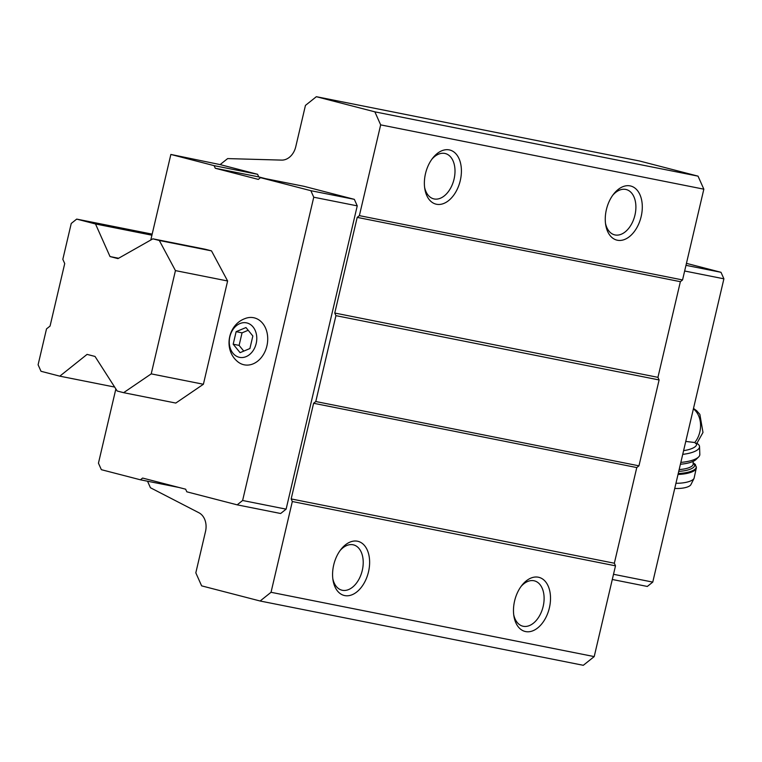 <?xml version="1.0" encoding="UTF-8"?>
<svg xmlns="http://www.w3.org/2000/svg" width="762" height="762" viewBox="0 0 762 762"><rect width="100%" height="100%" fill="white"/><g stroke="black" fill="none" stroke-linecap="round" stroke-linejoin="round"><path stroke-width="1.14" d="M249.907 348.539L252.851 335.994L245.964 327.546L236.134 331.661L233.191 344.214L240.078 352.654L249.907 348.539M239.011 357.226A17.593 13.592 -78.7 0 0 256.432 334.489A17.593 13.592 -78.7 0 0 233.629 328.593A17.593 13.592 -78.7 0 0 239.011 357.226M685.762 441.427L694.782 442.522C696.363 444.151 696.897 444.351 696.373 443.103M147.523 481.213L150.438 487.747L198.92 512.759A16.754 12.944 -78.7 0 1 205.511 531.495L195.815 572.824L201.625 585.854L260.128 601.008L271.034 592.293L292.322 501.529L291.17 498.919L313.601 403.269L315.782 401.526L335.928 315.649L334.766 313.039L357.197 217.38L359.378 215.636L380.667 124.873L374.866 111.843L316.354 96.698L305.448 105.404L295.761 146.723A16.754 12.944 -78.7 0 1 281.626 160.106L227.638 158.591L220.113 164.602L170.859 154.448L150.79 240.011M265.49 178.651L258.756 176.908L257.594 174.298L220.113 164.602M115.862 388.944L98.45 463.172L101.356 469.687L140.427 479.803L142.608 478.06L185.652 489.204L186.814 491.814L237.173 504.844L280.654 513.502L286.112 509.149L357.245 205.864L354.34 199.349L303.981 186.309L260.499 177.66L258.318 179.403L215.275 168.259L258.756 176.908M380.667 124.873L703.84 189.176L698.04 176.146L639.528 160.992L316.354 96.698M374.866 111.843L698.04 176.146M151.219 373.875L175.441 270.605L159.315 240.487L152.886 238.83L205.064 249.212L211.493 250.869L227.619 280.988L203.397 384.258L175.803 403.06L123.625 392.678L151.219 373.875L203.397 384.258M260.128 601.008L583.301 665.302L594.208 656.596L615.496 565.833L614.343 563.223L636.775 467.563L638.956 465.83L659.101 379.952L657.939 377.342L680.371 281.683L682.552 279.94L703.84 189.176M271.034 592.293L594.208 656.596M525.618 631.574A27.927 17.716 -75.5 0 1 513.921 616.191A27.927 17.716 -75.5 0 1 521.913 585.311A27.927 17.716 -75.5 0 1 550.402 595.351A27.927 17.716 -75.5 0 1 525.618 631.574M344.729 595.579A27.927 17.716 -75.5 0 1 333.023 580.196A27.927 17.716 -75.5 0 1 341.014 549.326A27.927 17.716 -75.5 0 1 369.513 559.356A27.927 17.716 -75.5 0 1 344.729 595.579M292.322 501.529L615.496 565.833M291.17 498.919L614.343 563.223M313.601 403.269L636.775 467.563M315.782 401.526L638.956 465.83M335.928 315.649L659.101 379.952M334.766 313.039L657.939 377.342M357.197 217.38L680.371 281.683M359.378 215.636L682.552 279.94M436.512 204.254A27.927 17.716 -75.5 0 1 424.815 188.871A27.927 17.716 -75.5 0 1 432.806 157.991A27.927 17.716 -75.5 0 1 461.296 168.021A27.927 17.716 -75.5 0 1 436.512 204.254M617.411 240.24A27.927 17.716 -75.5 0 1 605.704 224.857A27.927 17.716 -75.5 0 1 613.696 193.986A27.927 17.716 -75.5 0 1 642.185 204.016A27.927 17.716 -75.5 0 1 617.411 240.24M612.8 195.177A23.393 14.84 -75.5 0 1 626.25 189.548A23.393 14.84 -75.5 0 1 634.86 215.494A23.393 14.84 -75.5 0 1 615.048 234.953A23.393 14.84 -75.5 0 1 614.524 234.829A23.393 14.84 -75.5 0 1 605.495 223.38M431.902 159.182A23.393 14.84 -75.5 0 1 445.351 153.553A23.393 14.84 -75.5 0 1 453.962 179.508A23.393 14.84 -75.5 0 1 434.159 198.958A23.393 14.84 -75.5 0 1 433.635 198.834A23.393 14.84 -75.5 0 1 424.605 187.385M340.119 550.516A23.393 14.84 -75.5 0 1 353.568 544.887A23.393 14.84 -75.5 0 1 362.179 570.833A23.393 14.84 -75.5 0 1 342.367 590.293A23.393 14.84 -75.5 0 1 341.843 590.169A23.393 14.84 -75.5 0 1 332.813 578.72M521.008 586.511A23.393 14.84 -75.5 0 1 534.467 580.873A23.393 14.84 -75.5 0 1 543.068 606.828A23.393 14.84 -75.5 0 1 523.265 626.278A23.393 14.84 -75.5 0 1 522.742 626.164A23.393 14.84 -75.5 0 1 513.712 614.715M237.173 504.844L242.621 500.491L313.753 197.215L310.858 190.69L354.34 199.349M313.753 197.215L357.245 205.864M310.858 190.69L260.499 177.66M215.275 168.259L214.112 165.649L257.594 174.298M214.112 165.649L170.859 154.448M140.427 479.803L178.918 487.461M242.621 500.491L286.112 509.149M243.459 364.646A24.013 18.545 -78.7 0 0 267.71 339.871A24.013 18.545 -78.7 0 0 244.916 318.621C228.209 324.717 223.447 348.644 236.553 360.674A24.013 18.545 -78.7 0 0 243.459 364.646M612.296 579.482L647.309 586.454L652.767 582.101L723.9 278.816L684.647 271.005M723.9 278.816L720.995 272.301L685.981 265.328M720.995 272.301L686.448 263.357M652.767 582.101L613.515 574.291M683.6 450.647A19.545 6.401 -2 0 0 696.659 444.113L696.649 443.817M674.741 488.404A12.563 4.115 -2 0 0 690.905 484.642L694.058 478.374L696.373 467.773L695.325 464.41L693.125 462.753M680.409 464.239A19.545 6.401 -2 0 0 696.068 459.476L698.621 456.962A22.336 7.315 -2 0 0 699.821 454.466L699.545 446.656A22.336 7.315 -2 0 0 698.344 444.408A22.336 7.315 -2 0 0 698.068 444.17L697.097 443.36M680.847 462.391A22.336 7.315 -2 0 0 698.621 456.962M682.723 454.362A22.336 7.315 -2 0 0 699.545 446.656M236.134 331.661L242.049 332.842L239.106 345.396L243.773 351.111M248.193 330.27L242.049 332.842M233.191 344.214L239.106 345.396M159.315 240.487L211.493 250.869M152.886 238.83L117.967 258.613L110.023 256.556L118.586 258.261M110.023 256.556L95.507 223.971L151.924 235.201M95.507 223.971L76.695 219.104L152.171 234.125M76.695 219.104L71.247 223.457L62.827 259.328L64.722 263.566L50.063 326.069L46.511 328.898L38.1 364.769L41.005 371.285L59.807 376.161L114.662 387.067M59.807 376.161L87.078 354.387L95.021 356.445L117.186 391.011L123.625 392.678M175.441 270.605L227.619 280.988M694.782 442.522A21.917 16.935 -78.7 0 0 699.83 431.978A21.917 16.935 -78.7 0 0 693.401 408.861M675.951 483.26A15.992 5.239 -2 0 0 694.058 478.374M678.009 474.459A18.431 6.039 -2 0 0 696.373 467.773M678.237 473.507A18.431 6.039 -2 0 0 696.344 466.83M678.742 471.354A16.754 5.486 -2 0 0 693.134 463.163M679.161 469.554A15.354 5.029 -2 0 0 693.172 464.039L693.077 461.401M693.496 408.422L696.668 410.728L699.878 414.404L702.983 432.464L696.582 443.875"/></g></svg>
